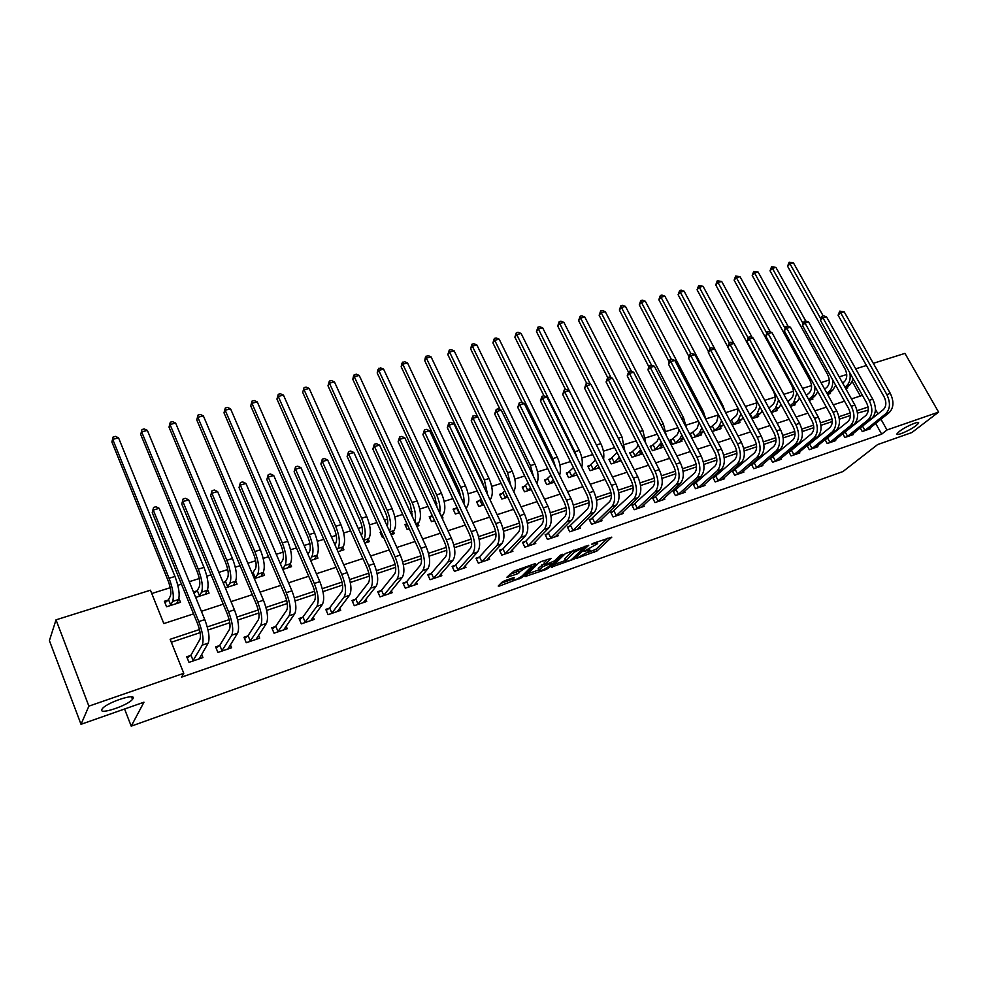 <?xml version="1.0" encoding="UTF-8"?>
<svg xmlns="http://www.w3.org/2000/svg" width="988" height="988" viewBox="0 0 988 988"><rect width="100%" height="100%" fill="white"/><g stroke="black" fill="none" stroke-linecap="round" stroke-linejoin="round"><path stroke-width="1.48" d="M576.659 558.331L596.925 551.008L611.807 537.151L593.319 543.252L591.491 544.314L594.455 543.548C597.036 542.696 598.073 542.721 597.567 543.647L584.044 551.341L586.909 550.662C589.466 549.81 590.503 549.834 590.021 550.736L576.659 558.331M132.997 698.602C136.789 692.662 107.247 702.27 102.394 708.631L101.838 709.47C98.602 715.275 127.897 705.518 132.491 699.331L132.997 698.602M916.172 425.556L918.457 423.333C920.791 419.974 905.638 426.384 899.364 431.423L897.166 433.559C894.869 436.906 909.812 430.595 916.172 425.556M504.46 580.845L501.978 582.216L498.224 586.045L499.323 586.069L522.121 577.511L535.755 563.938L534.792 563.778L514.093 571.039L506.93 577.177L516.872 574.102L521.652 570.422C526.789 566.976 529.988 565.778 531.248 566.828L522.01 576.078C516.959 579.45 513.797 580.635 512.537 579.635L514.34 577.758L513.254 577.745L504.46 580.845M873.306 363.312L904.946 353.383L938.6 412.107L911.85 432.546L877.616 444.575L842.949 471.548L131.219 726.155L143.964 702.196L81.028 724.303L88.883 706.136L56.02 619.846L150.435 590.207L163.823 623.576L193.562 613.869M938.6 412.107L886.989 429.965L880.95 419.221M199.49 629.529L170.134 639.298L183.78 673.31L181.57 677.15L881.667 434.152L886.989 429.965M183.78 673.31L88.883 706.136M551.378 567.149L574.238 559.047L588.774 545.24L565.445 553.527L551.378 567.149M546.006 569.52L525.011 576.572L538.793 562.876L541.301 561.505L551.057 558.479L545.141 564.321L546.191 564.346L554.354 560.986L560.332 555.17L562.802 554.243L548.451 568.186L546.006 569.52L545.586 568.643M881.667 434.152L875.677 423.444M868.242 410.144L857.473 413.12M850.409 415.479L839.355 419.171M832.254 421.543L820.942 425.322M813.816 427.693L802.219 431.571M795.056 433.954L783.188 437.919M776 440.327L763.848 444.39M756.623 446.798L744.162 450.96M736.912 453.381L724.155 457.642M716.868 460.075L703.802 464.434M696.491 466.879L683.091 471.35M675.743 473.808L662.022 478.39M654.649 480.847L640.582 485.54M633.172 488.023L618.76 492.827M611.325 495.321L596.542 500.249M589.07 502.744L573.929 507.807M566.433 510.302L550.896 515.489M543.363 518.008L527.444 523.331M519.886 525.851L503.547 531.309M495.964 533.841L479.205 539.436M471.597 541.98L454.406 547.71M446.761 550.267L429.125 556.158M421.456 558.714L403.363 564.766M395.657 567.334L377.095 573.534M369.364 576.115L350.308 582.475M342.54 585.069L322.977 591.602M315.197 594.208L295.103 600.914M287.298 603.52L266.674 610.411M258.831 613.029L237.651 620.094M229.784 622.724L208.023 629.986M200.132 632.629L171.319 642.249M862.191 426.631L861.338 426.927M870.058 427.94L870.477 428.693L862.24 431.521L860.202 427.853M844.851 432.534L843.678 432.942M852.805 433.818L853.237 434.609L844.864 437.474L842.764 433.683M827.24 438.536L825.746 439.055M835.28 439.808L835.725 440.611L827.215 443.526L825.066 439.611M809.345 444.637L807.517 445.255M817.471 445.872L817.928 446.712L809.296 449.676L807.085 445.613M791.166 450.824L788.992 451.565M799.391 452.047L799.86 452.912L791.079 455.925L788.819 451.726M772.702 457.123L770.27 457.95L772.567 462.273L781.496 459.21L781.014 458.309M753.93 463.52L751.46 464.36L753.77 468.72L762.835 465.607L762.341 464.681M734.862 470.016L732.343 470.868L734.652 475.265L743.865 472.103L743.359 471.153M715.473 476.624L712.916 477.488L715.226 481.934L724.599 478.723L724.068 477.723M695.762 483.33L693.168 484.219L695.478 488.702L705 485.441L704.469 484.404M675.718 490.159L673.087 491.061L675.397 495.581L685.079 492.271L684.523 491.184M655.353 497.1L652.66 498.014L654.982 502.583L664.825 499.212L664.257 498.088M634.629 504.164L631.9 505.09L634.21 509.709L644.225 506.276L643.633 505.103M613.548 511.339L610.769 512.29L613.091 516.946L623.28 513.464L622.662 512.241M592.108 518.651L589.28 519.614L591.602 524.319L601.964 520.762L601.334 519.49M570.298 526.085L567.421 527.061L569.743 531.816L580.277 528.197L579.623 526.876M548.093 533.644L545.166 534.644L547.488 539.448L558.22 535.768L557.541 534.372M525.505 541.338L522.516 542.35L524.838 547.216L535.755 543.462L535.064 542.004M502.497 549.18L499.471 550.205L501.793 555.12L512.908 551.304L512.179 549.773M479.094 557.158L476.006 558.208L478.316 563.16L489.64 559.282L488.887 557.677M455.246 565.272L452.109 566.346L454.418 571.36L465.941 567.408L465.163 565.716M430.966 573.546L427.767 574.633L430.076 579.709L441.821 575.683L440.994 573.892M406.241 581.969L402.981 583.081L405.29 588.206L417.245 584.106L416.393 582.216M381.047 590.552L377.725 591.689L380.022 596.863L392.211 592.689L391.31 590.688M355.371 599.296L351.987 600.457L354.284 605.693L366.709 601.433L365.77 599.308M329.214 608.213L325.768 609.386L328.065 614.684L340.712 610.349L339.724 608.089M302.55 617.302L299.031 618.5L301.328 623.86L314.221 619.427L313.184 617.018M275.368 626.565L271.774 627.788L274.059 633.197L287.212 628.689L286.112 626.108M247.642 636L243.987 637.248L246.259 642.731L259.671 638.137L258.51 635.346M219.373 645.633L215.643 646.905L217.916 652.451L231.587 647.77L230.352 644.756M190.536 655.464L186.732 656.761L188.992 662.368L202.948 657.588L201.626 654.328M846.728 374.501L839.183 376.873M829.265 380.01L821.016 382.603M811.519 385.592L802.565 388.42M793.5 391.273L783.805 394.336M775.197 397.04L764.737 400.338M756.598 402.906L745.347 406.451M737.69 408.859L725.637 412.663M718.486 414.911L705.889 418.887M698.43 421.234L686.067 425.124M678.015 427.668L665.924 431.484M657.242 434.214L645.436 437.943M636.111 440.883L624.589 444.501M614.598 447.65L603.396 451.183M592.726 454.554L581.821 457.987M570.447 461.569L559.887 464.903M547.784 468.707L537.558 471.931M524.702 475.981L514.834 479.094M501.188 483.391L491.703 486.392M477.253 490.937L468.151 493.815M452.875 498.619L444.168 501.373M436.869 503.67L435.56 504.078M428.026 506.449L419.739 509.067M412.416 511.376L410.279 512.043M402.709 514.427L394.867 516.909M387.506 519.219L384.505 520.17M376.91 522.566L369.512 524.887M362.127 527.221L358.236 528.444M350.616 530.852L343.688 533.026M336.266 535.373L331.449 536.892M323.792 539.3L317.37 541.325M309.923 543.672L304.143 545.5M296.449 547.92L290.534 549.785M283.062 552.144L276.282 554.28M268.563 556.713L263.191 558.405M255.682 560.764L247.864 563.234M240.109 565.679L235.292 567.198M227.759 569.57L218.854 572.373M211.086 574.818L206.85 576.152M199.28 578.536L189.264 581.697M181.459 584.155L177.828 585.304M170.245 587.699L151.769 593.516M860.338 396.027L852.335 381.701M847.259 387.061L847.753 387.926L845.703 388.593M829.969 392.582L830.476 393.483L827.549 394.422M812.408 398.189L812.926 399.115L809.098 400.35M794.574 403.882L795.105 404.845L790.351 406.377M776.457 409.662L777 410.662L771.295 412.49M758.055 415.54L758.611 416.566L751.905 418.727M731.058 420.419L729.934 420.777M739.357 421.506L739.926 422.568L732.207 425.05M711.965 426.507L709.89 427.174M720.351 427.557L720.944 428.669L712.163 431.497M692.551 432.707L689.995 433.522L692.267 437.882L701.641 434.868L701.048 433.72M672.828 438.993L670.235 439.833L672.507 444.23L682.041 441.167L681.411 439.981M652.784 445.403L650.141 446.243L652.413 450.689L662.096 447.576L661.466 446.329M632.394 451.899L629.702 452.763L631.987 457.246L641.83 454.085L641.175 452.788M611.658 458.518L608.929 459.395L611.214 463.928L621.193 460.717M590.577 465.249L587.811 466.138L590.083 470.708L599.321 467.744M569.137 472.091L566.309 472.993L568.594 477.612L577.041 474.895M547.327 479.057L544.45 479.97L546.735 484.639L554.379 482.181M525.134 486.133L522.207 487.072L524.48 491.789L531.285 489.603M502.546 493.345L499.57 494.296L501.855 499.064L507.783 497.149M479.563 500.681L476.537 501.645L478.81 506.461L483.836 504.843M456.172 508.141L453.084 509.129L455.357 513.995L459.445 512.686M429.694 517.786L432.336 515.761L429.212 516.749L431.484 521.664L434.596 520.664M442.093 516.02L442.995 517.971L442.13 518.243M407.007 523.838L404.907 524.505L407.167 529.482L409.279 528.802M417.949 523.652L418.9 525.715L416.837 526.369M381.195 532.075L380.145 532.409L382.405 537.435L383.468 537.089M393.36 531.421L394.348 533.594L391.063 534.656M368.326 539.325L369.351 541.622L364.782 543.091M342.811 547.364L343.886 549.81L337.982 551.699M316.802 555.54L317.938 558.146L310.652 560.48M290.299 563.864L291.497 566.643L282.778 569.446M252.767 573.065L252.101 573.275M263.29 572.324L264.549 575.3L254.336 578.573M225.116 581.883L223.09 582.537M235.724 580.907L237.071 584.13L225.313 587.897M196.921 590.886L193.475 591.985M207.603 589.589L209.061 593.121L195.698 597.419M168.158 600.062L164.366 601.272L166.589 606.768L180.495 602.297L178.89 598.358M124.574 709.014L131.219 726.155M81.028 724.303L49.4 640.632L56.02 619.846M855.707 368.833L866.427 365.474M201.379 611.313L223.239 604.174M231.019 601.63L252.311 594.677M260.066 592.133L280.79 585.365M288.521 582.846L308.713 576.239M316.407 573.732L336.093 567.297M343.75 564.79L362.929 558.529M370.562 556.034L389.247 549.933M396.855 547.451L415.071 541.498M422.642 539.028L440.401 533.224M447.935 530.754L465.262 525.097M472.77 522.652L489.653 517.132M497.125 514.686L513.599 509.302M521.047 506.869L537.114 501.62M544.524 499.199L560.196 494.086M567.569 491.666L582.871 486.676M590.219 484.281L605.138 479.402M612.449 477.006L627.022 472.252M634.296 469.868L648.511 465.225M655.76 462.853L669.642 458.321M676.854 455.962L690.402 451.541M697.59 449.194L710.817 444.872M717.967 442.538L730.885 438.314M738.011 435.992L750.621 431.867M757.71 429.558L770.023 425.532M777.074 423.222L789.116 419.295M796.13 416.998L807.888 413.157M814.878 410.872L826.363 407.13M833.316 404.845L844.542 401.19M851.471 398.917L862.425 395.348M868.069 407.031L857.065 410.699M850.199 412.984L838.936 416.726M832.044 419.023L820.509 422.864M813.581 425.161L801.774 429.088M794.821 431.41L782.743 435.424M775.753 437.758L763.378 441.871M756.363 444.205L743.692 448.429M736.64 450.775L723.673 455.085M716.584 457.444L703.308 461.865M696.182 464.237L682.597 468.757M675.434 471.14L661.515 475.771M654.328 478.167L640.063 482.91M632.839 485.318L618.229 490.184M610.967 492.592L595.999 497.569M588.712 500.002L573.373 505.103M566.05 507.548L550.328 512.772M542.968 515.217L526.863 520.577M519.478 523.047L502.954 528.543M495.531 531.013L478.6 536.645M471.153 539.127L453.788 544.907M446.292 547.389L428.496 553.317M420.974 555.824L402.721 561.9M395.163 564.407L376.428 570.644M368.845 573.176L349.629 579.561M342.009 582.105L322.286 588.663M314.641 591.207L294.399 597.938M286.718 600.506L265.945 607.41M258.226 609.979L236.91 617.08M229.154 619.649L207.27 626.935M877.999 413.935L875.417 409.353M588.342 552.403L596.048 549.205L607.892 538.151M554.107 564.506L565.395 560.505M571.101 559.974L584.81 546.932L574.448 552.119L565.506 560.752C565.013 561.678 566.087 561.69 568.705 560.814L571.101 559.974M573.682 550.143L574.448 552.119M564.975 559.64L565.025 558.467L573.546 550.267M538.991 569.854L527.765 573.818M547.352 559.381L544.363 562.691M539.46 569.891L539.164 570.224C540.374 571.2 543.486 570.014 548.488 566.692L551.823 563.432L550.785 563.407L542.647 566.766L539.46 569.891L538.571 568.038L538.571 568.989M538.571 568.038L544.697 563.382M509.598 574.448L515.971 572.2L520.478 568.804M530.865 566.038L532.211 564.691M500.879 583.328L512.364 579.264M842.665 383.134L844.468 381.566C847.296 378.379 847.482 374.18 845.036 368.969L787.584 266.241L789.153 262.203L793.438 262.857L823.177 315.876M849.853 372.884C850.767 378.528 849.729 382.776 846.741 385.641L844.938 387.197M845.642 388.457L850.199 384.53L846.741 385.641M793.438 262.857L789.955 263.759L820.744 318.741M853.274 379.009L850.199 384.53M789.153 262.203L789.955 263.759L787.584 266.241M868.242 429.459L889.2 412.614L885.73 413.787L864.488 430.756M860.227 427.903L883.371 409.6C886.384 406.426 886.631 402.153 884.087 396.793L838.096 315.234L839.751 311.134L844.172 311.813L890.312 393.397C894.128 401.461 893.757 407.859 889.2 412.614M844.172 311.813L840.665 312.813L886.829 394.545C890.633 402.622 890.274 409.032 885.73 413.787M839.751 311.134L840.665 312.813L838.096 315.234M862.66 426.334L864.957 430.447M824.671 389.198L827.055 387.111C829.846 383.912 830.019 379.688 827.561 374.427L770.035 270.798L771.591 266.735L775.913 267.402L805.726 320.964M832.563 379.627C833.106 384.777 832.032 388.642 829.327 391.211L826.931 393.298M828.191 394.212L832.822 390.087L829.327 391.211M775.913 267.402L772.381 268.316L802.923 323.274M835.687 385.258L832.822 390.087M771.591 266.735L772.381 268.316L770.035 270.798M806.381 395.385L809.357 392.742C812.124 389.531 812.272 385.283 809.802 379.972L752.214 275.442L753.77 271.354L758.117 272.021L788.177 326.411M814.915 386.37C815.186 391.05 814.087 394.558 811.63 396.88L808.641 399.51M810.617 399.856L815.186 395.743L811.63 396.88M758.117 272.021L754.523 272.947L784.83 327.868M817.805 391.594L815.186 395.743M753.77 271.354L754.523 272.947L752.214 275.442M787.794 401.671L791.388 398.448C794.117 395.237 794.241 390.964 791.771 385.616L734.121 280.147L735.665 276.035L740.049 276.702L770.344 331.968M796.933 393.125L793.66 402.635L790.067 405.846M792.759 405.599L797.279 401.474L793.66 402.635M740.049 276.702L736.406 277.653L766.527 332.672M799.601 398.003L797.279 401.474M735.665 276.035L736.406 277.653L734.121 280.147M850.964 435.387L871.712 418.529L868.193 419.727L847.148 436.696M842.85 433.831L865.834 415.503C868.81 412.317 869.032 408.019 866.488 402.61L820.423 320.322L822.078 316.185L823.51 315.777L826.536 316.876L872.75 399.201C876.566 407.328 876.233 413.774 871.712 418.529M826.536 316.876L822.967 317.889L869.205 400.362C873.022 408.513 872.688 414.96 868.193 419.727M822.078 316.185L822.967 317.889L820.423 320.322M845.32 432.238L847.618 436.387M833.415 441.401L853.953 424.544L850.372 425.754L829.537 442.735M825.202 439.858L848.013 421.493C850.964 418.307 851.162 413.984 848.606 408.526L802.478 325.484L804.133 321.322L805.578 320.902L808.616 322.014L854.904 405.08C858.733 413.293 858.424 419.776 853.953 424.544M808.616 322.014L804.998 323.051L851.298 406.278C855.126 414.491 854.818 420.987 850.372 425.754M804.133 321.322L804.998 323.051L802.478 325.484M827.709 438.24L830.006 442.426M815.582 447.515L835.91 430.657L832.267 431.892L811.642 448.873M807.282 445.983L829.895 427.582C832.822 424.383 832.995 420.036 830.439 414.528L784.25 330.721L785.892 326.534L787.362 326.114L790.412 327.238L836.762 411.07C840.603 419.344 840.319 425.877 835.91 430.657M790.412 327.238L786.732 328.288L833.094 412.28C836.947 420.567 836.663 427.1 832.267 431.892M785.892 326.534L786.732 328.288L784.25 330.721M809.814 444.328L812.111 448.564M768.911 408.093L773.122 404.253C775.815 401.042 775.926 396.731 773.456 391.334L715.744 284.927L717.288 280.777L721.697 281.457L752.239 337.612M778.618 399.942L775.407 408.476L771.183 412.292M774.617 411.428L779.087 407.303L775.407 408.476M721.697 281.457L717.992 282.42L748.027 337.735M781.088 404.5L779.087 407.303M717.288 280.777L717.992 282.42L715.744 284.927M797.477 453.727L817.57 436.857L813.865 438.116L793.475 455.098M789.079 452.208L811.494 433.769C814.384 430.57 814.544 426.186 811.975 420.629L765.725 336.056L767.367 331.832L768.849 331.412L771.912 332.536L818.323 417.158C822.177 425.507 821.93 432.077 817.57 436.857M771.912 332.536L768.17 333.611L814.594 418.381C818.459 426.742 818.212 433.324 813.865 438.116M767.367 331.832L768.17 333.611L765.725 336.056M791.635 450.528L793.944 454.789M749.67 414.54L754.573 410.156C756.993 407.389 757.29 403.487 755.45 398.448M759.957 406.821L756.857 414.404L752.115 418.653M756.191 417.344L760.599 413.219L756.857 414.404M727.785 346.874L697.071 289.78L698.615 285.606L703.061 286.298L733.849 343.355M703.061 286.298L699.294 287.273L729.243 342.861M762.242 411.057L760.599 413.219M698.615 285.606L699.294 287.273L697.071 289.78M750.3 414.108L752.572 418.344M730.095 421.086L735.727 416.146C737.628 414.145 738.184 411.132 737.406 407.105M740.963 413.762L738.011 420.443L733.331 424.692M737.468 423.358L741.815 419.233L738.011 420.443M708.495 351.679L678.114 294.708L679.645 290.521L681.177 290.126L684.116 291.201L743.803 403.561M684.116 291.201L680.3 292.201L710.211 348.184M743.062 417.702L741.815 419.233M679.645 290.521L680.3 292.201L678.114 294.708M731.515 420.098L733.788 424.371M710.187 427.742L716.572 422.234L718.474 414.849M721.623 420.789L718.869 426.569L714.238 430.83M718.437 429.471L722.722 425.334L718.869 426.569M688.908 356.532L658.848 299.722L660.367 295.498L661.923 295.091L664.887 296.19L722.932 405.574L725.217 411.897M664.887 296.19L660.997 297.203L690.933 353.704M723.537 424.42L722.722 425.334M660.367 295.498L660.997 297.203L658.848 299.722M712.422 426.186L714.695 430.509M690.377 434.238L697.108 428.434L699.035 422.407M701.925 427.89L699.393 432.806L694.823 437.067M699.109 435.683L703.32 431.546L699.393 432.806M668.987 361.46L639.273 304.81L640.792 300.562L642.373 300.154L645.337 301.266L703.419 411.663L706.05 419.863M645.337 301.266L641.385 302.291L671.334 359.311M640.792 300.562L641.385 302.291L639.273 304.81M693.008 432.386L695.28 436.745M670.617 440.562L677.323 434.72L679.164 429.904M681.856 435.091L679.608 439.141L675.1 443.402M679.448 442.007L683.4 438.055M673.421 491.715L694.478 473.116C697.12 469.88 697.133 465.336 694.515 459.457L648.017 369.92L648.721 366.511L619.377 309.985L620.896 305.7L622.502 305.292L625.466 306.416L683.585 417.85L686.401 427.718M625.466 306.416L621.452 307.453L651.487 365.14M620.896 305.7L621.452 307.453L619.377 309.985M673.285 438.684L675.557 443.081M779.075 460.038L798.934 443.167L795.167 444.452L775 461.433M770.578 458.518L792.796 440.055C795.636 436.844 795.772 432.448 793.203 426.841L746.891 341.465L748.534 337.229L750.053 336.785L753.115 337.933L799.588 423.333C803.454 431.756 803.232 438.376 798.934 443.167M753.115 337.933L749.324 339.02L795.797 424.581C799.675 433.028 799.465 439.648 795.167 444.452M748.534 337.229L749.324 339.02L746.891 341.465M773.159 456.814L775.469 461.124M760.377 466.447L779.989 449.589L776.16 450.886L756.24 467.867M751.769 464.953L773.777 446.453C776.593 443.242 776.704 438.808 774.123 433.139L727.761 346.973L729.391 342.7L730.935 342.256L734.01 343.416L780.532 429.619C784.41 438.129 784.225 444.773 779.989 449.589M734.01 343.416L730.157 344.528L776.679 430.892C780.569 439.413 780.397 446.07 776.16 450.886M729.391 342.7L730.157 344.528L727.761 346.973M754.4 463.211L756.709 467.559M741.37 472.968L760.723 456.11L756.833 457.419L737.172 474.401M732.664 471.474L754.449 452.949C757.216 449.738 757.302 445.267 754.721 439.561L708.322 352.568L709.94 348.258L711.508 347.813L714.596 348.986L761.168 436.017C765.058 444.6 764.91 451.294 760.723 456.11M714.596 348.986L710.668 350.11L757.253 437.301C761.143 445.897 761.007 452.603 756.833 457.419M709.94 348.258L710.668 350.11L708.322 352.568M735.319 469.708L737.628 474.092M722.055 479.588L741.136 462.742L737.184 464.076L717.782 481.057M713.237 478.106L734.8 459.556C737.517 456.333 737.591 451.837 734.998 446.082L688.55 358.249L690.167 353.926L691.761 353.469L694.86 354.655L741.469 442.513C745.372 451.17 745.261 457.913 741.136 462.742M694.86 354.655L690.871 355.791L737.493 443.822C741.395 452.504 741.284 459.247 737.184 464.076M690.167 353.926L690.871 355.791L688.55 358.249M715.93 476.315L718.251 480.748M702.419 486.318L721.215 469.473L717.189 470.844L698.071 487.813M693.49 484.861L714.806 466.274C717.486 463.051 717.535 458.531 714.929 452.714L668.444 364.041L670.062 359.669L671.679 359.212L674.792 360.41L721.438 449.12C725.353 457.864 725.278 464.644 721.215 469.473M674.792 360.41L670.729 361.571L717.387 450.454C721.302 459.222 721.24 466.015 717.189 470.844M670.062 359.669L670.729 361.571L668.444 364.041M696.219 483.021L698.541 487.504M650.524 446.996L657.205 441.117L658.873 437.4M661.429 442.365L655.056 449.836M659.478 448.416L662.8 445.02M628.38 371.97L599.16 315.246L600.667 310.936L602.297 310.516L605.274 311.652L663.417 424.136L666.32 435.56M605.274 311.652L601.198 312.702L631.468 371.377M600.667 310.936L601.198 312.702L599.16 315.246M653.229 445.082L655.513 449.515M682.461 493.173L700.961 476.34L696.873 477.723L678.04 494.679M648.721 366.511L651.265 365.054L654.377 366.264L701.06 455.851C704.975 464.669 704.95 471.498 700.961 476.34M654.377 366.264L650.252 367.45L696.935 457.209C700.863 466.052 700.838 472.882 696.873 477.723M649.61 365.523L650.252 367.45L648.017 369.92M676.187 489.85L678.509 494.371M630.097 453.541L636.741 447.626L638.162 444.921M640.619 449.725L634.667 456.382M639.162 454.949L641.842 452.121M632.246 505.794L652.759 487.146C655.303 483.898 655.254 479.291 652.636 473.301L606.089 381.973L607.669 377.515L578.61 320.594L580.104 316.246L581.771 315.827L584.76 316.975L642.916 430.533L645.819 443.414M584.76 316.975L580.611 318.05L611.115 377.725M580.104 316.246L580.611 318.05L578.61 320.594M632.839 451.578L635.123 456.061M662.158 500.126L680.349 483.317L676.187 484.725L657.662 501.669M653.006 498.693L673.804 480.069C676.385 476.834 676.372 472.252 673.754 466.324L627.219 375.897L628.825 371.463L630.505 370.994L633.629 372.217L680.324 462.693C684.264 471.597 684.276 478.476 680.349 483.317M633.629 372.217L629.43 373.427L676.138 464.064C680.077 472.993 680.09 479.884 676.187 484.725M628.825 371.463L629.43 373.427L627.219 375.897M655.81 496.791L658.132 501.361M609.337 460.198L617.031 452.467M619.402 457.16L613.943 463.051M618.513 461.581L620.526 459.383M586.773 383.492L557.714 326.028L559.208 321.656L560.9 321.224L563.889 322.384L622.057 437.029L624.91 451.331M563.889 322.384L559.677 323.471L590.416 384.196M559.208 321.656L559.677 323.471L557.714 326.028M612.115 458.197L614.388 462.73M641.508 507.202L659.391 490.406L655.155 491.839L636.939 508.771M612.511 378.281L608.25 379.503L607.669 377.515L609.374 377.033L612.511 378.281L659.231 469.646C663.183 478.637 663.232 485.565 659.391 490.406M606.089 381.973L608.25 379.503L654.97 471.054C658.922 480.069 658.984 486.998 655.155 491.839M635.086 503.843L637.408 508.462M588.218 466.966L595.455 460.025M597.777 464.669L592.862 469.819M597.505 468.324L598.839 466.793M565.531 389.568L536.472 331.56L537.954 327.151L539.67 326.707L542.684 327.88L600.84 443.649C603.433 449.095 604.335 454.307 603.569 459.296M542.684 327.88L538.398 328.992L597.691 447.564M537.954 327.151L538.398 328.992L536.472 331.56M591.034 464.928L593.306 469.498M620.513 514.402L638.05 497.631L633.74 499.088L615.87 515.995M611.127 513.007L631.357 494.346C633.839 491.098 633.765 486.454 631.134 480.415L584.575 388.161L586.156 383.677L587.897 383.183L591.034 384.443L637.766 476.735C641.731 485.812 641.817 492.777 638.05 497.631M591.034 384.443L586.699 385.691L633.432 478.155C637.396 487.257 637.495 494.235 633.74 499.088M586.156 383.677L586.699 385.691L584.575 388.161M614.005 511.031L616.327 515.687M566.729 473.845L573.435 467.608M575.732 472.252L571.422 476.71M576.14 475.191L576.782 474.364M543.98 395.879L514.871 337.18L516.354 332.734L518.095 332.289L521.108 333.475L579.264 450.38C582.093 456.481 582.945 462.125 581.796 467.324M521.108 333.475L516.749 334.611L574.893 451.738L577.165 457.987M516.354 332.734L516.749 334.611L514.871 337.18M569.582 471.77L571.867 476.389M599.16 521.726L616.351 504.979L611.955 506.461L594.43 523.356M589.651 520.355L609.571 501.669C611.992 498.421 611.893 493.741 609.263 487.64L562.691 394.459L564.259 389.939L566.025 389.433L569.187 390.705L615.932 483.935C619.896 493.111 620.032 500.126 616.351 504.979M569.187 390.705L564.766 391.977L611.51 485.392C615.475 494.58 615.623 501.608 611.955 506.461M564.259 389.939L564.766 391.977L562.691 394.459M592.565 518.33L594.887 523.035M544.882 480.847L550.958 475.216M553.255 479.896L549.6 483.712M522.282 402.746L492.913 342.885L494.371 338.415L496.149 337.958L499.162 339.168L557.306 457.222C560.394 464.039 561.147 470.103 559.591 475.401M499.162 339.168L494.729 340.317L552.86 458.605L555.639 467.373M494.371 338.415L494.729 340.317L492.913 342.885M547.772 478.723L550.044 483.391M577.424 529.185L594.245 512.463L589.787 513.97L572.608 530.828M567.791 527.827L587.391 509.129C589.762 505.881 589.626 501.163 586.996 495L540.424 400.869L541.992 396.312L543.783 395.793L546.944 397.09L593.689 491.271C597.666 500.533 597.851 507.597 594.245 512.463M546.944 397.09L542.449 398.374L589.194 492.753C593.171 502.04 593.368 509.104 589.787 513.97M541.992 396.312L542.449 398.374L540.424 400.869M570.743 525.764L573.065 530.519M522.64 487.973L528.086 482.984M530.371 487.714L527.407 490.851M500.212 409.748L470.56 348.702L472.017 344.195L473.82 343.738L476.846 344.948L534.953 464.187C538.312 471.795 538.954 478.241 536.916 483.552M476.846 344.948L472.338 346.121L530.433 465.595L533.508 476.525M472.017 344.195L472.338 346.121L470.56 348.702M525.579 485.812L527.851 490.517M500.014 495.223L504.794 490.925M507.079 495.692L504.831 498.1M477.76 416.899L447.836 354.618L449.268 350.073L451.108 349.604L454.147 350.839L512.216 471.288C515.835 479.748 516.354 486.565 513.76 491.728M454.147 350.839L449.552 352.037L507.61 472.721L510.821 485.614M449.268 350.073L449.552 352.037L447.836 354.618M502.991 493.012L505.263 497.779M476.994 502.608L481.094 499.051M483.379 503.868L481.835 505.486M484.281 487.652L482.49 482.243L424.704 360.632L425.458 357.1L427.989 355.581L431.04 356.829L489.06 478.501C492.913 487.739 493.308 494.827 490.27 499.755L490.11 499.928M431.04 356.829L426.371 358.039L484.379 479.958L487.627 494.692M426.124 356.063L426.371 358.039L424.704 360.632M480.007 500.348L482.28 505.164M453.554 510.129L456.962 507.375M459.247 512.241L458.444 513.007M461.063 497.73L458.901 489.616L401.165 366.758L401.931 363.189L404.475 361.657L407.525 362.929L465.496 485.849C469.349 495.186 469.794 502.312 466.855 507.239L466.003 508.264M407.525 362.929L402.771 364.164L460.729 487.331C463.335 493.148 464.397 498.631 463.915 503.794M402.573 362.151L402.771 364.164L401.165 366.758M456.604 507.82L458.877 512.673M437.104 507.4L434.868 497.125L377.206 372.982L377.984 369.389L380.541 367.845L383.591 369.129L441.488 493.333C445.353 502.756 445.86 509.944 443.019 514.871L441.463 516.798M383.591 369.129L378.762 370.389L436.634 494.852C439.561 501.534 440.574 507.56 439.672 512.945M378.602 368.351L378.762 370.389L377.206 372.982M405.389 525.579L407.167 524.196M412.49 516.885L410.391 504.769L352.815 379.33L353.605 375.699L356.174 374.143L359.237 375.452L417.047 500.953C420.913 510.475 421.481 517.712 418.739 522.64L416.467 525.554M359.237 375.452L354.309 376.724L412.107 502.497C415.355 510.141 416.281 516.687 414.898 522.121M354.21 374.662L354.309 376.724L352.815 379.33M380.639 533.52L381.541 532.816M391.112 534.631L394.027 530.556L389.815 531.902M387.234 526.209C388.346 522.615 387.753 518.07 385.468 512.562L327.991 385.789L329.362 381.084L331.363 380.565L334.438 381.887L392.15 508.721C396.027 518.342 396.645 525.616 394.027 530.556M334.438 381.887L329.424 383.183L387.111 510.29C390.705 519.021 391.507 526.036 389.544 531.297M329.362 381.084L329.424 383.183L327.991 385.789M361.324 535.36L361.472 535.15C363.115 531.853 362.645 526.962 360.077 520.503L302.699 392.36L304.057 387.617L306.107 387.098L309.182 388.432L366.783 516.625C370.661 526.345 371.352 533.681 368.833 538.621L366.054 542.684M309.182 388.432L304.069 389.754L361.657 518.231C365.535 527.975 366.227 535.311 363.745 540.251L363.596 540.448M304.057 387.617L302.699 392.36M555.305 536.768L571.756 520.071L567.211 521.615L550.415 538.448M545.549 535.434L564.815 516.712C567.124 513.464 566.964 508.721 564.321 502.497L517.761 407.389L519.317 402.795L521.145 402.277L524.319 403.586L571.052 498.742C575.028 508.104 575.263 515.205 571.756 520.071M524.319 403.586L519.737 404.895L566.47 500.249C570.459 509.635 570.706 516.749 567.211 521.615M519.317 402.795L519.737 404.895L517.761 407.389M548.55 533.322L550.872 538.127M532.804 544.487L548.846 527.827L544.227 529.395L527.814 546.191M522.911 543.165L525.949 541.029L541.832 524.443C544.079 521.195 543.882 516.415 541.226 510.129L494.692 414.021L496.235 409.403L498.1 408.859L501.274 410.193L547.994 506.35C551.983 515.798 552.267 522.961 548.846 527.827M501.274 410.193L496.618 411.527L543.338 507.894C547.327 517.354 547.624 524.529 544.227 529.395M496.235 409.403L496.618 411.527L494.692 414.021M525.949 541.029L528.271 545.87M509.894 552.341L525.53 535.718L520.812 537.324L504.819 554.083M499.866 551.045L502.954 548.859L518.428 532.31C520.614 529.062 520.38 524.258 517.712 517.91L471.214 420.777L472.733 416.121L474.635 415.578L477.822 416.924L524.517 514.093C528.518 523.652 528.852 530.852 525.53 535.718M477.822 416.924L473.079 418.282L519.762 515.662C523.764 525.233 524.122 532.446 520.812 537.324M472.733 416.121L473.079 418.282L471.214 420.777M502.954 548.859L505.276 553.762M486.565 560.332L501.781 543.758L496.976 545.388L481.403 562.11M476.414 559.072L479.538 556.837L494.58 540.337C496.705 537.077 496.433 532.236 493.765 525.826L447.292 427.656L448.811 422.963L450.738 422.407L453.937 423.778L500.595 521.985C504.609 531.643 505.004 538.892 501.781 543.758M453.937 423.778L449.108 425.161L495.766 523.591C499.767 533.248 500.175 540.522 496.976 545.388M448.811 422.963L449.108 425.161L447.292 427.656M479.538 556.837L481.848 561.789M462.816 568.483L477.575 551.959L472.684 553.613L457.568 570.286M452.516 567.248L455.69 564.951L470.3 548.501C472.35 545.24 472.042 540.374 469.374 533.891L422.938 434.658L424.445 429.928L426.408 429.372L429.619 430.756L476.228 530.025C480.242 539.781 480.699 547.08 477.575 551.959M429.619 430.756L424.692 432.164L471.301 531.655C475.314 541.424 475.784 548.748 472.684 553.613M424.445 429.928L424.692 432.164L422.938 434.658M455.69 564.951L458.012 569.965M438.635 576.77L452.924 560.295L447.935 561.987L433.275 578.61M428.187 575.572L431.41 573.225L445.551 556.812C447.527 553.564 447.181 548.661 444.514 542.103L398.139 441.797L399.621 437.029L401.622 436.461L404.833 437.869L451.405 538.225C455.431 548.068 455.937 555.429 452.924 560.295M404.833 437.869L399.831 439.302L446.378 539.88C450.405 549.748 450.923 557.121 447.935 561.987M399.621 437.029L399.831 439.302L398.139 441.797M431.41 573.225L433.72 578.289M414.009 585.217L427.804 568.804L422.716 570.521L408.55 587.082M403.413 584.044L406.673 581.648L420.332 565.297C422.234 562.036 421.851 557.109 419.171 550.477L372.871 449.071L374.341 444.267L376.379 443.686L379.602 445.106L426.1 546.574C430.126 556.528 430.694 563.938 427.804 568.804M379.602 445.106L374.489 446.576L420.987 548.266C425.013 558.232 425.593 565.655 422.716 570.521M374.341 444.267L374.489 446.576L372.871 449.071M406.673 581.648L408.983 586.773M388.914 593.825L402.19 577.474L397.015 579.227L383.356 595.727M378.169 592.689L381.479 590.231L394.632 573.942C396.46 570.681 396.027 565.716 393.348 559.023L347.121 456.468L348.579 451.639L350.654 451.047L353.877 452.492L400.313 555.083C404.339 565.148 404.969 572.608 402.19 577.474M353.877 452.492L348.678 453.974L395.089 556.8C399.127 566.89 399.769 574.361 397.015 579.227M348.579 451.639L348.678 453.974L347.121 456.468M381.479 590.231L383.789 595.406M334.858 544.598L335.722 543.338C337.279 540.041 336.772 535.113 334.191 528.58L276.949 399.066L278.295 394.286L280.37 393.743L283.457 395.101L340.946 524.69C344.824 534.508 345.565 541.893 343.182 546.833L340.527 550.884M283.457 395.101L278.258 396.447L335.71 526.32C339.6 536.163 340.354 543.561 337.995 548.501L337.118 549.748M278.295 394.286L276.949 399.066M363.337 602.594L376.095 586.304L370.809 588.095L357.681 604.533M352.444 601.494L355.804 598.975L368.438 582.747C370.179 579.499 369.697 574.485 367.017 567.717L320.878 464.027L322.31 459.148L324.435 458.543L327.67 460.013L374.007 563.765C378.046 573.929 378.75 581.45 376.095 586.304M327.67 460.013L322.36 461.532L368.685 565.519C372.735 575.708 373.439 583.241 370.809 588.095M322.31 459.148L322.36 461.532L320.878 464.027M355.804 598.975L358.113 604.211M307.886 554.107L309.479 551.687C310.961 548.377 310.405 543.425 307.824 536.817L250.73 405.883L252.051 401.066L254.163 400.523L257.251 401.894L314.604 532.903C318.494 542.832 319.297 550.267 317.037 555.207L314.517 559.245M257.251 401.894L251.952 403.277L309.269 534.557C313.159 544.512 313.986 551.959 311.739 556.899L310.146 559.307M252.051 401.066L250.73 405.883M337.279 611.523L349.48 595.319L344.096 597.135L331.511 613.499M326.225 610.461L329.646 607.892L341.725 591.726C343.379 588.478 342.861 583.439 340.168 576.597L294.128 471.721L295.548 466.805L297.709 466.188L300.945 467.67L347.196 572.608C351.246 582.895 352 590.466 349.48 595.319M300.945 467.67L295.548 469.226L341.774 574.399C345.812 584.711 346.59 592.281 344.096 597.135M295.548 466.805L295.548 469.226L294.128 471.721M329.646 607.892L331.943 613.178M280.407 563.913L282.729 560.196C284.124 556.886 283.531 551.897 280.95 545.215L224.004 412.836L225.313 407.982L227.462 407.426L230.562 408.822L287.755 541.276C291.645 551.304 292.522 558.8 290.386 563.728L288.014 567.754M230.562 408.822L225.165 410.218L282.321 542.968C286.211 553.021 287.1 560.517 285.001 565.457L282.654 569.15M225.313 407.982L224.004 412.836M310.726 620.625L322.335 604.508L316.852 606.36L304.835 622.65M299.512 619.612L302.97 616.981L314.48 600.889C316.049 597.641 315.481 592.565 312.788 585.649L266.859 479.563L268.267 474.611L270.465 473.981L273.713 475.487L319.84 581.636C323.891 592.034 324.731 599.654 322.335 604.508M273.713 475.487L268.193 477.068L314.308 583.463C318.358 593.874 319.21 601.519 316.852 606.36M268.267 474.611L266.859 479.563M302.97 616.981L305.267 622.329M252.199 573.522L255.472 568.853C256.769 565.556 256.127 560.529 253.546 553.786L196.773 419.925L198.057 415.034L200.255 414.466L203.355 415.874L260.375 549.81C264.278 559.949 265.216 567.495 263.228 572.423L260.993 576.436M203.355 415.874L197.859 417.307L254.842 551.539C258.733 561.703 259.696 569.249 257.732 574.189L255.003 578.363M198.057 415.034L196.773 419.925M253.175 572.731L255.423 578.029M283.655 629.912L294.659 613.869L289.052 615.771L277.653 631.974M272.268 628.948L275.788 626.231L286.693 610.238C288.163 606.99 287.545 601.877 284.853 594.875L239.047 487.566L240.442 482.564L242.69 481.922L245.938 483.453L291.942 590.836C296.005 601.359 296.906 609.028 294.659 613.869M245.938 483.453L240.319 485.071L286.298 592.701C290.361 603.236 291.275 610.93 289.052 615.771M240.442 482.564L239.047 487.566M275.788 626.231L278.073 631.653M223.412 583.303L225.523 581.549L227.672 577.696C228.883 574.399 228.191 569.335 225.597 562.518L169.022 427.137L170.294 422.209L172.53 421.629L175.629 423.062L232.464 558.504C236.367 568.767 237.379 576.362 235.527 581.29L233.452 585.291M175.629 423.062L170.022 424.519L226.82 560.27C230.71 570.545 231.748 578.153 229.92 583.093L227.351 587.255M170.294 422.209L169.022 427.137M225.523 581.549L227.759 586.909M256.04 639.384L266.414 623.428L260.696 625.367L249.927 641.484M244.493 638.458L248.062 635.679L258.35 619.76C259.721 616.537 259.054 611.374 256.361 604.298L210.691 495.717L212.062 490.69L214.359 490.036L217.607 491.579L263.475 600.235C267.538 610.868 268.514 618.599 266.414 623.428M217.607 491.579L211.877 493.234L257.72 602.137C261.771 612.795 262.771 620.538 260.696 625.367M212.062 490.69L210.691 495.717M248.062 635.679L250.347 641.15M205.936 594.134L205.64 593.405M194.019 593.319L197.316 590.552L199.329 586.711C200.428 583.414 199.687 578.313 197.106 571.422L140.728 434.498L141.988 429.533L144.273 428.94L147.373 430.398L203.997 567.384C207.9 577.758 208.987 585.402 207.282 590.33L205.368 594.307M147.373 430.398L141.655 431.88L198.242 569.187C202.132 579.573 203.244 587.243 201.564 592.17L199.144 596.307M141.988 429.533L140.728 434.498M197.316 590.552L199.551 595.974M228.191 648.202L228.45 648.844M227.882 649.03L237.602 633.185L231.772 635.16L221.645 651.178M216.162 648.165L219.781 645.312L229.426 629.492C230.686 626.269 229.969 621.069 227.277 613.919L181.767 504.041L183.113 498.965L185.448 498.298L188.708 499.879L234.428 609.818C238.491 620.575 239.553 628.368 237.602 633.185M188.708 499.879L182.866 501.558L228.549 611.757C232.612 622.539 233.687 630.344 231.772 635.16M183.113 498.965L181.767 504.041M219.781 645.312L222.065 650.857M177.445 603.285L177.074 602.371M164.971 602.779L168.565 599.728L170.418 595.9C171.418 592.615 170.628 587.477 168.034 580.499L111.891 441.994L113.126 436.992L115.448 436.387L118.56 437.869L174.962 576.436C178.865 586.921 180.026 594.628 178.482 599.555L176.728 603.507M118.56 437.869L112.731 439.376L169.084 578.276C172.986 588.786 174.172 596.505 172.653 601.42L170.381 605.558M113.126 436.992L111.891 441.994M168.565 599.728L170.776 605.212M199.564 657.835L199.885 658.638M199.168 658.885L208.196 643.139L202.231 645.164L192.796 661.071M187.263 658.07L190.943 655.13L199.897 639.421C201.058 636.198 200.28 630.974 197.588 623.724L152.251 512.525L153.585 507.412L155.968 506.733L159.229 508.338L204.775 619.6C208.839 630.48 209.975 638.334 208.196 643.139M159.229 508.338L153.263 510.055L198.773 621.576C202.836 632.493 203.985 640.348 202.231 645.164M153.585 507.412L152.251 512.525M190.943 655.13L193.203 660.737M596.048 549.205L596.925 551.008M593.627 550.526L594.517 552.317M573.781 558.109L574.238 559.047M551.946 566.593L552.28 567.297M565.025 558.467L565.914 560.307M525.727 575.843L526.073 576.584M544.363 562.32L545.265 564.197M547.957 567.149L548.451 568.186M544.215 563.543L545.104 565.408M541.745 564.901L542.647 566.766M512.204 578.116L512.797 579.339M520.824 568.68L521.652 570.422M518.465 570.829L519.367 572.731M515.971 572.2L516.872 574.102M507.659 576.424L508.03 577.214M521.615 576.436L522.121 577.511M519.256 577.968L519.676 578.857M498.952 585.279L499.323 586.069M890.312 393.397L886.829 394.545M872.75 399.201L869.205 400.362M854.904 405.08L851.298 406.278M836.762 411.07L833.094 412.28M818.323 417.158L814.594 418.381M722.932 405.574L722.018 405.858M703.419 411.663L701.974 412.12M683.35 437.943L679.608 439.141M683.585 417.85L681.584 418.467M799.588 423.333L795.797 424.581M780.532 429.619L776.679 430.892M761.168 436.017L757.253 437.301M741.469 442.513L737.493 443.822M721.438 449.12L717.387 450.454M662.578 444.588L659.49 445.576M663.417 424.136L660.836 424.939M701.06 455.851L696.935 457.209M641.447 451.355L639.038 452.121M642.916 430.533L639.742 431.521M680.324 462.693L676.138 464.064M619.945 458.234L618.229 458.79M622.057 437.029L618.266 438.215M659.231 469.646L654.97 471.054M598.061 465.237L597.073 465.558M600.84 443.649L596.554 444.983M637.766 476.735L633.432 478.155M579.264 450.38L574.893 451.738M615.932 483.935L611.51 485.392M557.306 457.222L552.86 458.605M593.689 491.271L589.194 492.753M534.953 464.187L530.433 465.595M512.216 471.288L507.61 472.721M489.06 478.501L484.379 479.958M466.855 507.239L465.706 507.61M465.496 485.849L460.729 487.331M443.019 514.871L440.883 515.551M441.488 493.333L436.634 494.852M418.739 522.64L415.59 523.652M417.047 500.953L412.107 502.497M392.15 508.721L387.111 510.29M368.833 538.621L363.745 540.251M366.783 516.625L361.657 518.231M571.052 498.742L566.47 500.249M547.994 506.35L543.338 507.894M524.517 514.093L519.762 515.662M500.595 521.985L495.766 523.591M476.228 530.025L471.301 531.655M451.405 538.225L446.378 539.88M426.1 546.574L420.987 548.266M400.313 555.083L395.089 556.8M343.182 546.833L337.995 548.501M340.946 524.69L335.71 526.32M374.007 563.765L368.685 565.519M317.037 555.207L311.739 556.899M314.604 532.903L309.269 534.557M347.196 572.608L341.774 574.399M290.386 563.728L285.001 565.457M287.755 541.276L282.321 542.968M319.84 581.636L314.308 583.463M263.228 572.423L257.732 574.189M260.375 549.81L254.842 551.539M291.942 590.836L286.298 592.701M235.527 581.29L229.92 583.093M232.464 558.504L226.82 560.27M263.475 600.235L257.72 602.137M207.282 590.33L201.564 592.17M203.997 567.384L198.242 569.187M234.428 609.818L228.549 611.757M178.482 599.555L172.653 601.42M174.962 576.436L169.084 578.276M204.775 619.6L198.773 621.576M917.963 422.456L918.457 423.333M131.528 696.861L132.491 699.331M589.231 549.143L589.675 550.044M596.777 542.042L597.221 542.931M585.106 546.142L585.427 546.784M564.63 558.924L565.506 560.752M544.252 562.456L545.141 564.321M538.275 568.372L539.164 570.224M551.39 562.518L551.712 563.197M511.87 578.227L512.537 579.635M530.507 565.284L530.927 566.173"/></g></svg>
